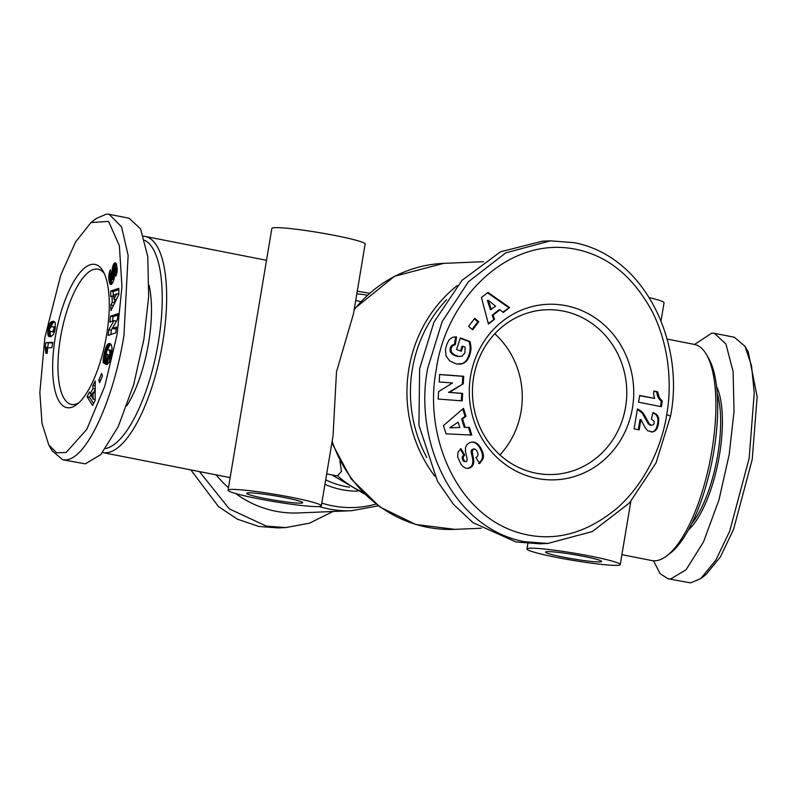 <?xml version="1.0" encoding="UTF-8"?>
<svg xmlns="http://www.w3.org/2000/svg" width="797" height="797" viewBox="0 0 797 797"><rect width="100%" height="100%" fill="white"/><g stroke="black" fill="none" stroke-linecap="round" stroke-linejoin="round"><path stroke-width="1.2" d="M666.71 414.709C663.552 436.427 650.78 478.15 617.376 507.918C587.967 532.376 557.621 541.283 526.339 534.648C458.116 520.401 422.978 436.975 436.308 369.4C445.702 299.662 508.456 233.82 578.024 249.76C609.297 256.823 634.223 277.814 652.813 312.723C672.339 352.523 670.606 393.788 666.71 414.709L670.556 416.034L656.08 462.808L629.56 502.857L592.41 531.519L547.858 543.454L524.117 541.651C451.67 527.624 413.573 439.805 427.7 368.284L442.136 321.619L468.427 281.769L505.726 252.868L550.408 240.853L574.149 242.667C646.267 256.485 684.832 344.473 670.556 416.034M44.861 337.569L60.781 275.025L75.556 241.999L91.017 222.552L108.571 221.387L119.391 245.775L121.951 286.571L117.069 334.531L104.815 386.127L86.803 429.344L66.131 452.467L56.697 452.826L48.806 445.005L42.012 423.426L39.85 392.562L44.861 337.569M91.017 222.552L96.307 218.458L106.509 214.114L109.169 214.313L121.572 226.896L128.138 255.329L123.943 335.427C114.728 394.395 87.999 459.271 65.374 459.949L62.714 459.749L52.154 450.793L48.806 445.005M653.51 560.779L660.026 573.581L667.986 578.771L690.571 582.886L700.782 578.542L706.072 574.448L720.458 556.824L733.638 529.148L752.229 459.431L757.15 396.727L748.283 351.995L744.936 346.207L734.366 337.251L714.441 333.335L711.781 333.136L694.516 344.453M700.782 578.542L715.845 560.142L729.703 531.171L749.15 458.365L754.251 392.801L751.511 365.684L744.936 346.207M228.042 490.195L271.857 228.41A47.302 3.656 -170.5 0 1 274.915 227.653A47.302 3.656 -170.5 0 1 327.248 234.029A47.302 3.656 -170.5 0 1 365.146 244.031L353.46 313.888L336.493 371.82L333.036 435.939L321.34 505.806A47.302 3.656 9.5 0 1 318.282 506.573A47.302 3.656 9.5 0 1 265.949 500.187A47.302 3.656 9.5 0 1 228.042 490.195A47.302 3.656 9.5 0 1 231.1 489.428A47.302 3.656 9.5 0 1 283.443 495.814A47.302 3.656 9.5 0 1 321.34 505.806M434.754 476.128A133.109 124.601 -92.4 0 1 408.881 368.772A133.109 124.601 -92.4 0 1 457.289 285.585M530.005 548.206A47.302 3.656 9.5 0 1 582.348 554.592A47.302 3.656 9.5 0 1 620.245 564.585A47.302 3.656 9.5 0 1 617.187 565.352A47.302 3.656 9.5 0 1 564.844 558.966A47.302 3.656 9.5 0 1 526.947 548.974A47.302 3.656 9.5 0 1 530.005 548.206M661.022 320.902L664.05 302.8A47.302 3.656 -170.5 0 0 649.326 297.6M426.813 457.488A130.409 122.071 -92.4 0 1 412.328 369.22A130.409 122.071 -92.4 0 1 446.609 299.692M248.544 492.855A28.383 2.192 -170.5 0 0 246.701 493.313A28.383 2.192 -170.5 0 0 269.446 499.311A28.383 2.192 -170.5 0 0 300.848 503.146A28.383 2.192 -170.5 0 0 302.681 502.688A28.383 2.192 -170.5 0 0 279.946 496.69A28.383 2.192 -170.5 0 0 248.544 492.855M143.57 236.221A110.135 37.798 101.1 0 1 145.184 236.43A110.135 37.798 101.1 0 1 162.648 342.869A110.135 37.798 101.1 0 1 105.802 452.796A110.135 37.798 101.1 0 1 102.683 452.566A110.135 37.798 101.1 0 1 102.574 452.547M599.752 561.915A28.383 2.192 9.5 0 1 568.341 558.089A28.383 2.192 9.5 0 1 545.606 552.092A28.383 2.192 9.5 0 1 547.439 551.634A28.383 2.192 9.5 0 1 578.841 555.469A28.383 2.192 9.5 0 1 601.586 561.457A28.383 2.192 9.5 0 1 599.752 561.915M621.899 554.662L651.906 560.57A110.135 37.798 -78.9 0 0 666.93 555.758A110.135 37.798 -78.9 0 0 711.87 450.873A110.135 37.798 -78.9 0 0 706.491 354.575A110.135 37.798 -78.9 0 0 694.406 344.434L667.069 339.054M144.775 240.305A106.758 36.642 101.1 0 1 158.344 342.312A106.758 36.642 101.1 0 1 105.682 448.552M666.93 555.758L670.237 553.198A106.758 36.642 -78.9 0 0 713.803 451.53A106.758 36.642 -78.9 0 0 708.583 358.192L706.491 354.575M149.049 285.216A79.052 27.138 101.1 0 1 148.611 342.72A79.052 27.138 101.1 0 1 126.813 405.793M691.627 523.778A79.052 27.138 -78.9 0 0 717.758 454.639A79.052 27.138 -78.9 0 0 717.24 393.519M216.126 474.873A110.135 103.092 87.6 0 0 228.46 487.714M235.723 493.562A110.135 103.092 87.6 0 0 275.672 511.216A110.135 103.092 87.6 0 0 298.427 512.949L351.597 510.708L378.326 505.826M688.349 530.035A80.407 27.596 -78.9 0 0 719.482 454.858A80.407 27.596 -78.9 0 0 716.573 386.485M632.459 407.974A87.839 82.221 -92.4 0 1 537.048 478.429A87.839 82.221 -92.4 0 1 470.559 376.134A87.839 82.221 -92.4 0 1 565.96 305.679A87.839 82.221 -92.4 0 1 632.459 407.974M473.637 377.2A82.43 77.16 87.6 0 0 553.078 474.494A82.43 77.16 87.6 0 0 625.575 407.078A82.43 77.16 87.6 0 0 546.134 309.774A82.43 77.16 87.6 0 0 473.637 377.2M499.898 454.888A82.43 77.16 87.6 0 0 521.069 411.481A82.43 77.16 87.6 0 0 494.798 333.784M104.268 273.53A68.921 23.651 -78.9 0 0 97.991 269.157A68.921 23.651 -78.9 0 0 96.038 269.017A68.921 23.651 -78.9 0 0 60.472 337.808A68.921 23.651 -78.9 0 0 71.401 404.408A68.921 23.651 -78.9 0 0 73.354 404.557A68.921 23.651 -78.9 0 0 78.863 402.734M106.619 334.969A72.975 25.046 101.1 0 1 76.841 404.468A72.975 25.046 101.1 0 1 55.312 337.131A72.975 25.046 101.1 0 1 103.052 271.169A72.975 25.046 101.1 0 1 106.619 334.969M339.881 461.114L341.495 471.396L337.49 475.709A101.349 94.873 87.6 0 0 362.326 491.948M326.68 473.886L334.999 475.52A87.839 30.147 -78.9 0 0 337.49 475.709M547.858 543.454L539.778 543.793L516.038 541.99L473.099 522.702L453.672 504.561L437.503 481.318L418.943 425.329L419.63 368.622L433.976 322.137L462.041 280.285L500.556 251.772L542.329 241.202L550.408 240.863M109.169 214.313L129.094 218.229L140.581 228.888L147.764 256.504L148.67 296.464L143.878 339.353L133.637 384.702L118.195 426.734L100.731 454.649L85.299 463.864L62.714 459.749M667.986 578.771L670.646 578.971L686.078 569.745L703.542 541.83L718.984 499.809L729.215 454.449L734.017 411.571L733.11 371.611L725.928 343.985L714.441 333.335M443.471 425.568L463.515 408.373L465.976 416.303L462.569 418.843L465.239 427.451L469.393 427.322L471.794 435.052L446.031 433.827L443.471 425.568M445.423 349.504L446.858 344.254L449.04 339.911L452.238 337.4L456.542 336.832L455.376 344.523L452.168 346.057L451.042 348.966L451.202 351.248L452.168 353.071L454.848 355.083L458.823 356.438L462.021 356.219L464.91 352.852L465.099 347.113L462.957 346.297L461.304 351.308L456.561 349.504L460.367 337.918L470.081 341.604L471.047 348.578L469.373 356.259L466.404 361.18L462.3 363.751L456.243 363.95L449.737 360.941L446.121 356.139L445.423 349.504M487.983 292.409L509.582 307.562L503.296 312.464L499.958 309.784L493.134 315.094L494.558 319.278L488.422 324.06L481.438 297.51L487.983 292.409M468.626 326.352L474.743 318.302L478.778 321.799L472.661 329.858L468.626 326.352M438.609 391.636L452.527 382.968L439.197 381.962L439.655 374.47L463.734 376.294L463.276 383.785L449.458 392.393L462.688 393.399L462.23 400.881L438.151 399.058L438.609 391.636M461.005 464.302L457.627 456.741L458.076 451.999L460.905 448.591L464.661 454.977L463.147 457.289L463.495 459.55L465.129 461.553L466.614 461.483L467.281 459.59L465.418 451.241L465.538 447.456L466.823 444.746L469.871 442.494L473.199 442.016L477.363 443.72L480.422 447.336L482.474 451.51L483.42 455.017L483.291 458.016L479.724 463.525L475.889 457.558C478.15 456.581 478.529 454.439 477.034 451.122L475.5 449.339L474.066 449L472.173 450.893L473.787 461.593L473.279 464.402L471.296 467.112L468.447 468.347L465.896 468.208L463.097 466.673L461.005 464.302M475.181 449.179L473.368 449.199M653.201 424.791L654.058 423.635L654.188 421.354L651.398 419.063L653.022 412.507L656.877 414.739L658.661 418.156L658.183 425.379L655.971 430.101L652.693 431.934L647.782 430.778L645.132 427.77L640.918 419.511L639.184 429.872L634.113 428.876L637.441 408.951L643.059 412.906L649.435 424.034L651.298 425.259L653.201 424.791M639.692 395.481L654.646 398.42A13.529 12.672 -92.4 0 1 653.819 391.058L657.655 391.815L659.249 397.554L662.297 401.2L661.38 406.689L638.566 402.206L639.692 395.481M465.976 416.303L465.02 416.343L462.758 409.03M470.818 435.003L468.437 427.361L469.393 427.322M468.437 427.361L465.239 427.451M464.292 427.491L461.622 418.883L462.569 418.843M461.622 418.883L465.02 416.343M458.992 364.229L460.636 364.119M459.68 364.159L461.174 364.03M460.228 364.07L462.3 363.751M461.343 363.791L463.346 363.362M462.399 363.402L464.332 362.844M463.386 362.884L465.259 362.217M464.312 362.256L466.125 361.469M465.179 361.509L466.404 361.18M465.458 361.22L467.082 360.413M466.135 360.453L467.719 359.527M466.773 359.567L468.297 358.54M467.351 358.58L467.909 357.484L468.855 357.445M467.909 357.484L468.417 356.299L469.373 356.259M468.417 356.299L468.875 354.984L469.832 354.944M468.875 354.984L469.991 354.456M469.034 354.496L469.393 353.23L470.34 353.191M469.393 353.23L469.692 352.005L470.638 351.965M469.692 352.005L469.901 350.829L470.848 350.79M469.901 350.829L470.041 349.704L470.987 349.664M470.041 349.704L470.091 348.618L471.047 348.578M470.091 348.618L470.091 347.791L471.047 347.751M470.091 347.791L470.031 346.725L470.987 346.685M470.031 346.725L469.921 345.569L470.868 345.529M469.921 345.569L469.722 344.334L470.668 344.294M469.722 344.334L469.463 343.029L470.419 342.989M469.463 343.029L469.134 341.644L470.081 341.604M469.134 341.644L460.258 338.277M460.477 350.989L462.001 346.336L462.957 346.297M458.823 356.438L459.929 356.548M457.867 356.478L456.631 356.179L457.588 356.139M456.631 356.179L455.296 355.741L456.253 355.701M455.296 355.741L456.113 355.651M455.167 355.691L453.901 355.123L454.848 355.083M453.901 355.123L452.835 354.516L453.782 354.476M452.835 354.516L451.929 353.848L452.885 353.808M451.929 353.848L451.222 353.111L452.168 353.071M451.222 353.111L450.684 352.324L451.63 352.284M450.684 352.324L450.245 351.288L451.202 351.248M450.245 351.288L450.046 350.162L450.992 350.122M450.046 350.162L450.096 349.006L451.042 348.966M450.096 349.006L450.375 347.791L451.321 347.751M450.375 347.791L451.57 347.093M450.614 347.133L451.212 346.097L452.168 346.057M451.212 346.097L452.905 345.28M451.959 345.32L453.204 345.071M452.248 345.111L454.21 344.643M453.264 344.683L455.376 344.523M454.42 344.563L455.595 336.872L456.542 336.832M455.595 336.872L454.828 336.842M502.857 312.105L509.582 307.562M508.635 307.602L487.505 292.778M488.262 323.472L494.558 319.278M493.602 319.318L492.187 315.134L493.134 315.094M492.187 315.134L499.012 309.824L499.958 309.784M478.778 321.799L477.821 321.839L474.345 318.82M472.103 329.37L477.821 321.839M461.284 400.801L461.742 393.439L462.688 393.399M461.742 393.439L449.458 392.393M448.512 392.433L463.276 383.785M462.33 383.825L462.788 376.333L463.734 376.294M462.788 376.333L439.645 374.58M467.241 468.397L468.447 468.347M467.5 468.387L469.523 468.088M468.576 468.128L470.549 467.61M469.602 467.65L471.296 467.112M470.34 467.152L472.123 466.325M471.176 466.365L472.78 465.438M471.834 465.478L472.322 464.442L473.279 464.402M472.322 464.442L472.661 463.296L473.607 463.256M472.661 463.296L472.77 462.609L473.717 462.569M472.77 462.609L472.84 461.632L473.787 461.593M472.84 461.632L472.81 460.546L473.767 460.507M472.81 460.546L472.691 459.371L473.647 459.331M472.691 459.371L472.501 458.086L473.458 458.046M472.501 458.086L472.213 456.711L473.169 456.671M472.213 456.711L471.585 454.22L472.531 454.18M471.585 454.22L471.296 452.806L472.242 452.766M471.296 452.806L471.176 451.73L472.123 451.69M471.176 451.73L471.226 450.933L472.173 450.893M471.226 450.933L471.535 450.076L472.491 450.036M471.535 450.076L472.422 449.239M478.778 463.565L481.488 460.198L482.434 460.158M481.488 460.198L481.966 459.152L482.912 459.112M481.966 459.152L482.344 458.056L483.291 458.016M482.344 458.056L482.514 457.05L483.47 457.01M482.514 457.05L482.544 456.093L483.5 456.053M482.544 456.093L482.464 455.057L483.42 455.017M482.464 455.057L482.275 453.961L483.221 453.921M482.275 453.961L481.946 452.796L482.902 452.756M481.946 452.796L481.518 451.55L482.474 451.51M481.518 451.55L480.97 450.225L481.916 450.185M480.97 450.225L480.292 448.841L481.239 448.801M480.292 448.841L481.089 448.512M480.143 448.552L479.475 447.376L480.422 447.336M479.475 447.376L478.788 446.34L479.734 446.3M478.788 446.34L478.08 445.413L479.037 445.374M478.08 445.413L477.343 444.606L478.3 444.567M477.343 444.606L476.586 443.919L477.542 443.879M476.586 443.919L477.363 443.72M476.407 443.76L475.44 443.102L476.387 443.062M475.44 443.102L474.414 442.584L475.361 442.544M474.414 442.584L473.358 442.245L474.305 442.205M473.358 442.245L471.734 442.056M465.129 461.553L466.215 461.642M464.173 461.593L463.485 461.094L464.432 461.055M463.485 461.094L462.738 460.028L463.695 459.989M462.738 460.028L463.495 459.55M462.549 459.59L462.2 458.405L463.147 458.365M462.2 458.405L462.19 457.329L463.147 457.289M462.19 457.329L463.256 456.88M462.31 456.92L462.828 455.934L463.774 455.894M462.828 455.934L464.661 454.977M463.715 455.017L460.258 449.139M637.381 409.349L642.113 412.946L648.35 423.924L651.298 425.259M649.704 425.07L650.651 425.03M648.489 424.074L649.435 424.034M648.35 423.924L649.306 423.884M647.702 422.958L648.658 422.918M646.925 421.583L647.871 421.543M645.341 418.276L646.287 418.236M644.484 416.652L645.431 416.612M643.687 415.247L644.634 415.207M642.88 414.012L643.827 413.972M642.113 412.946L643.059 412.906M641.376 412.089L642.332 412.049M640.34 411.152L641.286 411.113M639.134 410.256L640.081 410.216M637.849 409.528L638.805 409.489M638.277 429.693L639.971 419.551L640.918 419.511M651.179 432.014L652.693 431.934M651.747 431.974L654.078 431.496M653.132 431.536L654.845 431.057M653.889 431.097L655.971 430.101M655.014 430.141L655.931 428.925L656.887 428.886M655.931 428.925L657.246 428.218M656.3 428.258L656.818 426.963L657.764 426.923M656.818 426.963L657.236 425.419L658.183 425.379M657.236 425.419L657.605 423.605L658.561 423.566M657.605 423.605L657.734 422.699L658.691 422.659M657.734 422.699L657.904 420.985L658.86 420.946M657.904 420.985L657.884 419.491L658.83 419.441M657.884 419.491L657.704 418.196L658.661 418.156M657.704 418.196L657.475 417.369L658.432 417.329M657.475 417.369L656.838 415.964L657.784 415.924M656.838 415.964L655.931 414.779L656.877 414.739L654.895 413.942L655.851 413.902M654.895 413.942L653.62 413.195L654.566 413.155M653.62 413.195L652.922 412.906M639.662 395.701L654.646 398.42M660.464 406.51L661.351 401.24L662.297 401.2M661.351 401.24L662.138 401.07M661.191 401.11L660.046 400.074L661.002 400.034M660.046 400.074L659.099 398.908L660.046 398.869M659.099 398.908L658.302 397.593L659.249 397.554M658.302 397.593L657.824 396.597L658.77 396.557M657.824 396.597L657.366 395.202L658.322 395.163M657.366 395.202L656.987 393.628L657.933 393.588M656.987 393.628L656.708 391.855L657.655 391.815M656.708 391.855L653.789 391.287M449.757 427.75L459.779 427.531L458.116 422.151L449.757 427.75L458.116 422.151M487.395 300.449L490.404 309.615L495.624 306.247L488.352 300.409L487.395 300.449M116.501 264.445L117.239 269.296L116.651 273.839L115.774 276.25L114.848 272.385L115.416 268.37L115.017 267.553L114.529 267.971L114.041 279.159L112.536 283.074L110.743 284.409L109.667 283.204L108.84 279.448L109.269 272.923L110.325 269.715L111.291 273.251L110.604 278.382L111.48 279.229L112.955 265.71L115.087 262.741L116.501 264.445M111.181 279.388L113.911 279.707M117.418 319.448L112.257 328.434L116.452 327.019L115.704 332.877L108.123 335.437L108.87 329.579L113.991 320.643L109.827 322.048L110.574 316.2L118.155 313.639L117.418 319.448M102.454 375.865L99.665 382.66L98.798 380.229L101.588 373.444L102.454 375.865M92.601 405.414L87.062 396.727L89.493 392.034L90.32 393.638L92.96 388.537L92.88 385.499L95.251 380.906L95.142 400.512L92.601 405.414M111.66 353.45L109.269 362.157L106.937 364.677L110.006 352.792L109.219 350.242L108.093 349.674L107.057 350.232L105.214 357.704L105.812 358.082L106.818 353.978L108.143 354.804L105.832 364.299L103.112 362.595L104.467 352.174L107.695 344.404L109.627 343.517L111.401 345.061L112.078 348.369L111.66 353.45M118.863 294.392L110.962 310.601L110.883 304.803L112.188 302.342L112.098 296.046L110.763 296.743L110.683 291.084L118.773 288.355L118.863 294.392M50.002 323.203L52.682 321.321L54.385 321.669L55.272 322.885L55.152 328.802L53.558 334.332L50.739 336.733L49.115 336.563L48.119 335.487L47.89 331.014L49.165 324.967L50.002 323.203L52.492 323.692L52.114 324.379L49.623 323.881M51.885 347.661L47.372 347.851A7.95 2.73 101.1 0 1 47.123 353.36L45.887 353.41L45.16 346.994L45.887 342.64L52.771 342.351L51.885 347.661M199.449 471.595L229.257 508.865L266.337 526.12L285.774 527.594L309.535 523.171L332.977 511.495M450.703 427.71L459.779 427.531M488.352 300.409L491.36 309.575M115.814 263.07L114.758 262.861M115.934 263.199L114.629 262.94M116.193 263.648L114.26 263.269M116.412 264.186L113.891 263.737M116.382 264.225L116.023 264.833L113.533 264.345M116.023 264.833L115.754 265.401L113.264 264.913M115.754 265.401L115.445 266.198L112.955 265.71M115.445 266.198L115.186 267.035L112.696 266.537M114.599 267.852L112.487 267.443M115.186 267.035L115.057 267.563M114.29 268.778L112.317 268.39M114.23 269.326L112.247 268.938M114.23 270.093L112.178 269.685M114.26 270.91L112.128 270.492M114.32 271.787L112.118 271.349M114.36 272.713L112.118 272.265M114.399 273.68L112.148 273.232M114.419 275.383L112.228 274.955M114.389 276.36L112.257 275.941M114.33 277.137L112.247 276.718M114.27 277.735L112.188 277.326M114.16 278.472L112.048 278.063M113.991 279.358L111.719 278.91M111.261 273.321L109.269 272.923M110.913 274.198L109.059 273.829M110.653 275.104L108.89 274.756M110.514 275.901L108.781 275.563M110.454 276.619L108.731 276.28M110.474 277.386L108.701 277.037M110.574 278.183L108.711 277.824M110.793 279.02L108.761 278.621M111.281 279.408L111.331 279.936L108.84 279.448M111.331 279.936L111.45 280.793L108.96 280.305M111.45 280.793L111.61 281.66L109.119 281.172M111.61 281.66L109.149 281.351M111.64 281.849L111.799 282.556L109.309 282.068M111.799 282.556L111.978 283.174L109.488 282.686M112.088 283.682L109.667 283.204M111.779 284.001L109.876 283.622M111.48 284.23L110.086 283.951M111.401 284.27L110.145 284.031M111.062 284.409L110.424 284.28M117.159 267.971L115.017 267.553M117.179 268.141L115.216 267.752M117.219 268.719L115.416 268.37M117.229 268.997L115.455 268.649M117.239 269.794L115.515 269.456M117.209 270.611L115.455 270.263M117.189 270.95L115.406 270.601M117.079 271.837L115.186 271.468M116.91 272.783L114.848 272.385M116.272 328.404L114.748 328.922L112.257 328.434M117.976 315.034L113.064 316.688L110.574 316.2M113.064 316.688L112.497 321.151M116.452 321.131L113.991 320.643M112.287 328.444L111.361 330.068L108.87 329.579M111.361 330.068L110.793 334.541M98.798 380.229L100.522 380.567M91.306 393.828L89.553 397.215L87.062 396.727M89.553 397.215L93.578 403.531M95.222 385.957L92.88 385.499M95.212 388.976L92.96 388.537M92.283 394.027L90.32 393.638M95.202 389.504L93.568 392.672M110.056 343.646L109.289 343.497M110.434 343.856L108.95 343.567M110.743 344.115L108.611 343.696M110.913 344.304L108.253 343.915M110.743 344.404L108.073 344.045M110.564 344.533L107.695 344.404M110.185 344.892L107.326 344.832M109.817 345.32L109.458 345.838L106.967 345.35M109.458 345.838L109.099 346.446L106.609 345.958M109.099 346.446L108.761 347.133L106.27 346.645M108.761 347.133L106.15 346.894M108.641 347.382L108.352 348.07L105.862 347.582M108.352 348.07L108.063 348.837L105.573 348.349M108.063 348.837L107.794 349.684L105.294 349.186M106.898 350.481L105.015 350.112M106.399 351.427L104.746 351.098M106.031 352.483L104.467 352.174M105.921 352.872L104.377 352.573M105.672 353.908L104.138 353.599M105.483 354.894L103.929 354.595M105.353 355.851L103.749 355.532M105.274 356.757L103.6 356.428M105.214 357.624L103.48 357.285M105.931 358.102L103.401 357.923M105.891 358.411L105.802 359.238L103.311 358.75M105.802 359.238L105.732 360.124L103.241 359.636M105.732 360.124L105.672 361.071L103.182 360.573M105.672 361.071L105.632 362.047L103.142 361.559M105.632 362.047L105.602 363.093L103.112 362.595M107.276 358.371L105.812 358.082M110.942 350.242L108.84 349.943M111.331 350.431L108.87 349.963M111.361 350.451L109.219 350.242M111.71 350.74L109.498 350.6M111.959 351.447L109.717 351.009M111.909 351.895L109.876 351.497M111.839 352.404L109.966 352.035M111.719 353.131L110.006 352.792M111.57 353.958L109.966 353.649M111.381 354.854L109.837 354.555M111.162 355.831L109.637 355.532M111.032 356.379L109.488 356.08M110.813 357.275L109.209 356.956M110.634 357.992L108.89 357.654M110.574 358.202L108.781 357.853M110.444 358.7L108.422 358.301M110.365 358.999L108.043 358.54M110.883 304.803L113.373 305.659M118.793 289.68L113.174 291.572L110.683 291.084M113.174 291.572L113.244 296.275M113.861 296.394L112.098 296.046M114.629 299.283L114.678 302.83L112.188 302.342M114.678 302.83L113.373 305.291M50.4 322.636L52.891 323.134L52.492 323.692M52.114 324.379L49.484 324.17M51.974 324.658L51.656 325.455L49.165 324.967M51.656 325.455L51.337 326.401L48.846 325.913M51.337 326.401L48.796 326.122M50.141 327.278L48.577 326.969M49.653 328.205L48.358 327.946M49.374 329.291L48.159 329.061M49.324 330.217L48.019 329.958M50.191 331.462L47.89 331.014M50.38 331.512L50.291 332.479L47.8 331.98M50.291 332.479L50.251 333.345L47.76 332.857M50.251 333.345L50.271 334.122L47.78 333.634M50.271 334.122L50.321 334.82L47.83 334.332M50.321 334.82L50.43 335.427L47.94 334.939M50.43 335.427L47.969 335.069M50.46 335.557L48.119 335.487M50.609 335.975L48.298 335.846M50.789 336.334L48.527 336.145M50.6 336.742L48.796 336.384M50.141 336.772L49.115 336.563M53.867 321.42L53.309 321.321M54.216 321.57L52.881 321.311M54.335 321.639L52.682 321.321M54.594 321.829L52.323 321.38M54.694 321.918L51.954 321.51M54.445 322.008L51.586 321.679M54.076 322.177L51.217 321.898M53.708 322.396L51.167 321.928M53.658 322.416L50.759 322.257M52.672 342.949L45.887 342.64M48.378 343.128L47.651 347.482L45.16 346.994M47.571 347.851L45.379 347.412M47.422 348.309L45.568 347.94M47.471 348.907L45.728 348.558M47.491 349.594L45.837 349.275M47.481 350.102L45.897 349.793M47.451 350.829L45.937 350.531M47.372 351.666L45.947 351.387M47.252 352.613L45.927 352.344M190.872 469.911L218.527 506.613L237.496 519.206L258.736 526.438L278.183 527.913L285.774 527.594M55.382 327.139L51.177 326.66L49.384 329.181L49.972 331.393L54.485 331.931M95.182 392.991L93.04 392.562L91.386 395.76L93.189 399.247L95.142 399.636M93.189 399.247L93.04 392.562M116.322 299.622L113.901 299.144L116.751 293.764L118.863 294.183M116.751 293.764L113.841 295.209L113.901 299.144M55.083 329.211L53.847 328.972L53.927 328.065L55.222 328.314M54.983 329.749L53.847 328.972M54.824 330.516L53.459 330.247L53.738 329.5M54.684 331.144L53.07 330.835L53.459 330.247M54.604 331.452L52.781 331.094L54.674 331.193M54.545 331.701L52.781 331.094M54.495 331.891L52.463 331.293M54.166 332L52.094 331.422M53.688 332.05L51.675 331.512M53.638 332.05L51.197 331.562M53.18 332.05L51.147 331.562M55.382 327.149L53.389 326.74M55.352 327.418L53.419 326.77M55.292 327.866L53.718 327.099M319.079 506.523A110.135 103.092 87.6 0 0 351.597 510.708M321.799 503.096A107.047 100.203 87.6 0 0 332.369 505.806A107.047 100.203 87.6 0 0 375.975 504.073M354.316 308.768L394.455 276.31L443.6 263.379A133.109 124.601 87.6 0 0 354.157 309.724M357.514 491.171A90.928 85.11 -92.4 0 1 341.883 489.667A90.928 85.11 -92.4 0 1 324.937 484.357M332.14 441.299A133.109 124.601 87.6 0 0 454.808 529.357L481.249 528.242M367.178 295.199A107.047 100.203 87.6 0 0 356.817 293.804M325.694 479.804A87.839 82.221 87.6 0 0 349.494 487.196M471.844 455.226L472.79 455.187M482.364 457.936L483.311 457.896M646.038 419.73L646.985 419.69M114.419 274.696L112.198 274.258M110.634 275.194L108.88 274.845M52.871 323.154L50.38 322.665M443.6 263.379L483.5 261.695M620.245 564.585L630.806 501.482M145.184 236.43L266.517 260.29M526.947 548.974L527.843 543.594M454.808 529.357L415.815 524.486L380.129 507.121L351.228 479.007L331.871 442.913M102.683 452.566L230.144 477.632M355.691 300.549L360.702 301.535M369.37 293.256L357.265 291.144M364.249 493.871L331.98 474.932M473.279 449.03L474.225 448.99"/></g></svg>
